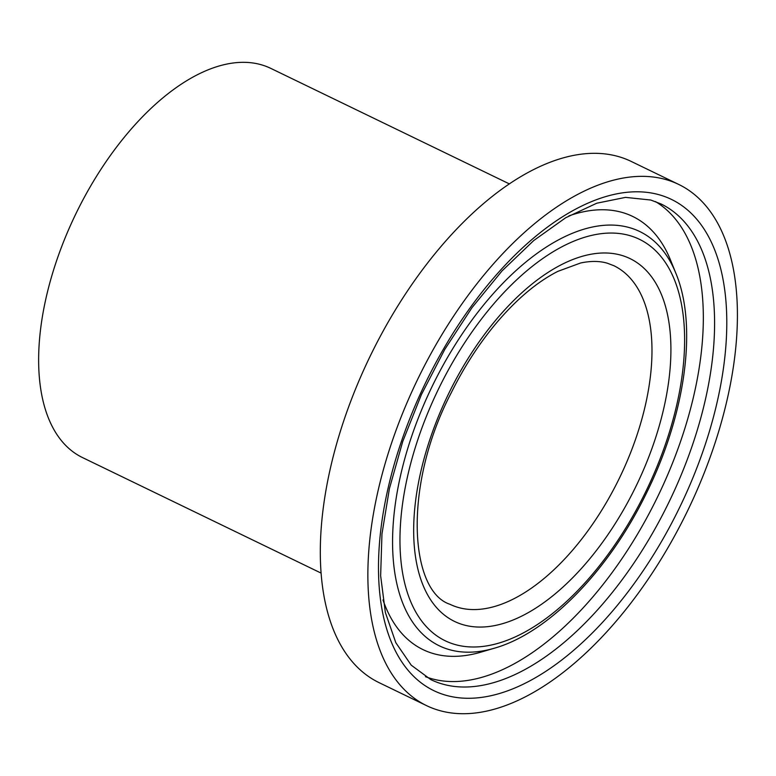 <?xml version="1.0" encoding="UTF-8"?>
<svg xmlns="http://www.w3.org/2000/svg" width="776" height="776" viewBox="0 0 776 776"><rect width="100%" height="100%" fill="white"/><g stroke="black" fill="none" stroke-linecap="round" stroke-linejoin="round"><path stroke-width="1.16" d="M509.425 183.931L270.824 68.395A216.174 112.084 115.8 0 0 261.531 64.835A216.174 112.084 115.8 0 0 71.654 222.77A216.174 112.084 115.8 0 0 82.401 457.52L321.012 573.057M675.838 273.2A230.123 119.32 115.8 0 0 629.84 227.737A230.123 119.32 115.8 0 0 423.599 405.169A230.123 119.32 115.8 0 0 449.052 649.551A230.123 119.32 115.8 0 0 494.244 648.241C548.312 633.061 608.898 570.418 646.457 493.09C685.392 414.646 697.896 325.969 675.838 273.2L670.512 260.047A240.638 124.771 115.8 0 0 622.41 212.508A240.638 124.771 115.8 0 0 568.944 215.874M382.975 599.945A240.638 124.771 115.8 0 0 433.367 653.586A240.638 124.771 115.8 0 0 480.625 652.228L494.244 648.241M678.806 184.475L631.247 161.447A289.496 150.107 115.8 0 0 618.802 156.674A289.496 150.107 115.8 0 0 364.526 368.193A289.496 150.107 115.8 0 0 378.921 682.57L426.48 705.597A289.496 150.107 115.8 0 0 438.925 710.36A289.496 150.107 115.8 0 0 693.201 498.852A289.496 150.107 115.8 0 0 678.806 184.475A289.496 150.107 115.8 0 0 666.361 179.702A289.496 150.107 115.8 0 0 412.085 391.22A289.496 150.107 115.8 0 0 426.48 705.597M458.063 607.395A188.083 97.524 115.8 0 0 623.254 469.975A188.083 97.524 115.8 0 0 613.913 265.722L607.375 263.229C599.712 260.93 590.778 260.852 580.593 262.996L557.905 271.338C537.04 281.901 516.283 299.42 495.641 323.902C478.773 344.156 464 367.077 451.312 392.637C402.54 485.883 409.66 591.205 449.973 604.291A188.083 97.524 115.8 0 0 458.063 607.395M621.46 255.314A201.537 104.498 115.8 0 0 440.846 410.708A201.537 104.498 115.8 0 0 463.126 624.728A201.537 104.498 115.8 0 0 643.74 469.334A201.537 104.498 115.8 0 0 621.46 255.314M629.889 235.632A223.013 115.634 115.8 0 0 430.03 407.584A223.013 115.634 115.8 0 0 454.688 644.41A223.013 115.634 115.8 0 0 654.556 472.458A223.013 115.634 115.8 0 0 629.889 235.632M425.432 676.682A264.218 136.993 115.8 0 0 430.903 678.496A264.218 136.993 115.8 0 0 660.376 491.062A264.218 136.993 115.8 0 0 655.477 201.585M442.175 683.957A264.218 136.993 115.8 0 0 674.237 490.917A264.218 136.993 115.8 0 0 661.103 203.991L650.754 200.024L625.505 197.376L596.802 203.205L565.733 217.726L533.684 240.579L502.014 270.931L471.992 307.665L444.784 349.394L421.407 394.586L402.715 441.563L389.416 488.599L381.967 533.907L380.638 575.763L385.371 612.526L395.818 642.693L411.231 665.178L430.816 679.611A264.218 136.993 115.8 0 0 442.175 683.957M659.823 194.951A272.871 141.484 115.8 0 0 415.286 405.344A272.871 141.484 115.8 0 0 445.453 695.121A272.871 141.484 115.8 0 0 690 484.728A272.871 141.484 115.8 0 0 659.823 194.951"/></g></svg>

